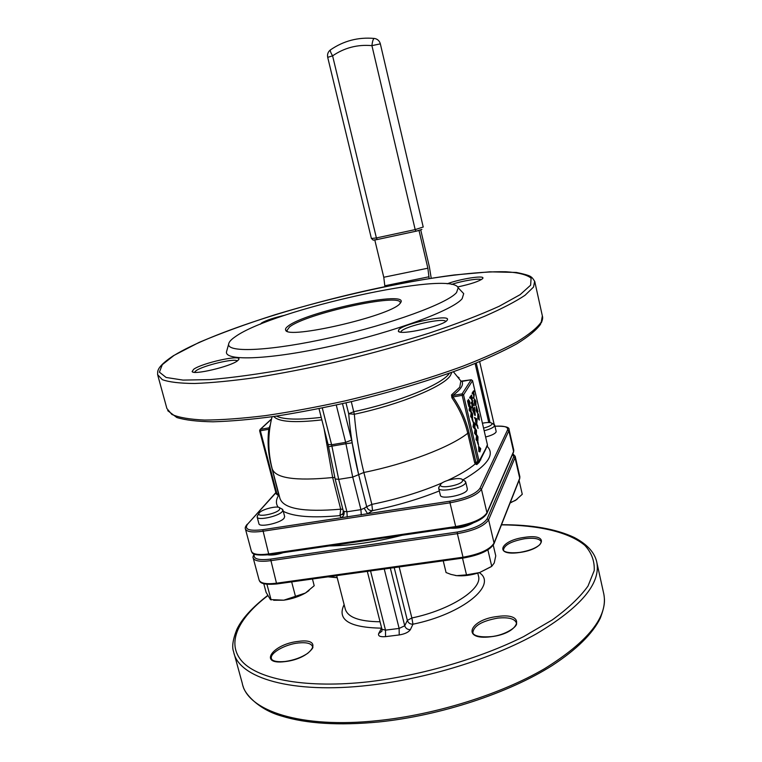 <?xml version="1.0" encoding="UTF-8"?>
<svg xmlns="http://www.w3.org/2000/svg" width="762" height="762" viewBox="0 0 762 762"><rect width="100%" height="100%" fill="white"/><g stroke="black" fill="none" stroke-linecap="round" stroke-linejoin="round"><path stroke-width="1.14" d="M478.698 462.791L476.783 464.582L477.031 463.144M279.511 509.597L279.711 507.816C277.673 505.416 262.261 509.149 259.413 512.74L258.937 513.464C256.718 517.608 276.206 513.959 279.511 509.597M281.54 508.787L282.921 509.94L282.321 511.493C278.759 516.331 257.232 520.989 257.137 516.96L257.689 515.464M462.563 480.974L462.363 479.574C459.962 476.707 442.351 480.632 440.712 484.384L440.617 484.584C438.074 489.28 460.677 485.594 462.563 480.974M464.182 480.603L465.706 481.955L465.525 482.946C463.601 488.042 438.807 492.852 438.664 488.175L439.36 486.461M257.156 517.055L258.918 523.665C259.042 527.761 280.54 523.123 284.083 518.217L284.655 516.55M438.683 488.252L440.35 495.195C440.512 499.948 465.287 495.167 467.192 489.985L467.344 488.909M483.584 428.101C488.213 426.891 491.023 425.577 492.014 424.158L491.881 423.224C490.461 422.281 487.318 422.281 482.441 423.215M493.728 424.32L494.614 425.882C493.395 427.634 489.928 429.254 484.194 430.73M485.642 436.988C491.376 435.512 494.843 433.873 496.043 432.092L496.157 431.387M399.736 303.867C389.325 316.211 287.15 339.7 285.702 330.194C285.055 329.127 285.893 327.746 288.207 326.041C305.41 312.153 405.098 290.57 401.136 301.838L399.736 303.867M400.221 303.371L400.279 302.666C400.355 292.789 305.857 313.677 289.56 326.936L286.922 330.508L287.341 331.28M260.433 324.221L261.518 323.002C266.1 320.326 273.977 317.716 285.14 315.173M447.161 283.807C459.762 278.968 484.28 275.034 482.908 278.14L482.651 278.597C479.231 281.321 470.887 284.102 457.61 286.96M237.506 360.797C230.562 366.512 193.148 375.352 192.119 371.542L193.691 369.265C202.101 363.017 240.973 354.387 238.887 359.254L237.506 360.797M237.268 360.969C235.144 357.883 202.959 365.531 195.958 370.78L194.462 372.323M447.056 320.354C443.37 326.031 399.688 335.728 398.345 331.203L398.821 329.66C404.031 323.412 449.723 313.934 447.465 319.63L447.056 320.354M445.78 321.44C443.903 317.449 405.565 325.926 401.241 331.251L400.707 332.127M235.582 336.509C273.053 309.696 451.628 269.958 458.181 287.807L456.552 292.57C447.542 303.371 391.268 324.098 331.518 337.48C271.729 350.958 227.19 353.063 228.648 344.186C228.838 342.043 231.143 339.49 235.582 336.509M462.001 291.836L463.706 293.637L462.143 298.694C453.085 310.115 394.897 331.851 332.918 345.691C270.891 359.616 224.847 361.417 226.476 351.911L226.914 350.349M351.292 401.641L354.33 414.261C355.902 433.692 359.083 453.095 363.865 472.469L371.846 504.387L372.542 510.626L367.589 513.731L341.176 517.76L339.947 515.617L340.709 509.187L332.661 477.526L324.069 428.587M476.783 464.582L475.221 463.944L474.631 462.563L467.754 433.245C464.772 420.643 459.496 408.813 451.914 397.774L452.999 396.945C460.667 408.108 466.001 420.062 469.011 432.806L475.879 462.115L476.288 462.905L477.441 463.01M474.631 462.563L477.745 461.81L462.182 395.335L452.999 396.945L452.657 395.535L451.514 394.935L451.914 397.774M477.526 460.886L479.012 461.258M473.231 522.923C466.154 526.837 458.553 528.599 450.447 528.209M283.397 552.621C277.187 554.66 272.034 555.412 267.929 554.869M384.915 286.664L383.772 277.263L374.79 239.973M429.13 278.549L427.873 268.195L419.024 230.467L416.023 231.219L415.185 229.6L371.923 45.644C357.568 44.339 344.462 47.739 332.594 55.845C330.737 52.759 330.013 50.778 330.422 49.901L330.575 49.797M420.729 229.934L429.377 266.843L431.216 278.216M479.898 451.914L478.584 446.294L480.736 448.685L479.898 451.914L479.679 450.961L478.898 451.656L478.584 446.294M477.374 442.274L477.974 441.931L478.574 445.379L477.374 442.274L477.974 441.931M477.383 441.427L476.031 439.607L476.641 435.026M475.898 435.045L474.536 433.207L475.145 428.654M474.412 428.654L473.04 426.806L473.65 422.272M472.002 419.262L472.611 418.929L473.212 422.396L472.002 419.262L472.611 418.929M472.021 418.405L470.64 416.528L471.259 412.042M470.525 411.975L469.135 410.089L469.754 405.632M469.268 403.641L468.478 400.164M468.735 400.126L469.678 401.307L469.84 404.536L468.039 402.25L468.801 406.394L467.468 400.698L469.592 403.87L469.516 401.507L468.316 399.345M469.649 404.641L468.363 403.612M468.801 406.394L467.468 400.698M476.86 425.377L477.45 425.044L478.05 428.463L476.86 425.377L477.45 425.044M476.679 425.396L476.031 424.663L475.326 418.91L474.393 417.643L477.155 419.014L476.679 425.396L475.783 418.833L474.85 417.557M474.955 415.528L472.564 409.794L474.431 407.318L475.288 415.309L473.021 409.718L474.431 407.318M474.069 405.784L472.497 402.793L472.735 408.489L472.297 402.517L471.611 403.66L470.983 402.993L472.859 400.555L472.488 402.193L474.069 405.784L472.535 403.812M472.735 408.489L472.049 407.584L471.868 403.231M472.364 399.317L471.602 396.03L471.783 400.279L471.021 396.983L469.868 398.202L469.687 397.459L471.573 395.059L472.364 399.317L471.259 396.592M471.783 400.279L470.678 397.545M479.174 419.291L479.146 416.138L478.279 414.404L478.355 417.538L479.222 419.281M479.241 420.062L477.784 417.833L477.803 413.699M478.022 412.004L476.574 407.07L477.45 413.004L476.574 410.604L476.412 406.327L478.022 412.004L477.364 411.575L476.431 407.356M477.45 413.004L476.117 410.689L476.202 406.46M475.717 405.27L474.793 402.974L474.621 399.088L475.85 401.231L476.012 405.213L474.764 399.86L475.269 405.346L474.345 403.05L474.383 399.031M475.183 403.689L474.707 401.612M473.764 398.459L474.126 394.583L473.383 392.982L472.716 393.925L472.088 393.268L473.526 390.935L474.145 391.592L473.545 392.573L474.288 394.506L473.764 398.459L473.145 397.793L473.84 396.535L473.145 393.221M485.604 448.97L487.413 444.732L472.535 380.676L463.544 394.811L479.088 461.258L485.604 448.97L481.222 458.181M461.039 381.152L471.278 379.762M278.682 494.786L271.348 465.801C268.186 453.685 267.319 441.512 268.767 429.292L269.558 429.749L269.129 434.197M381.886 631.241L378.666 633.574L381.638 628.021M399.183 566.938L411.861 617.972L412.966 624.202L410.375 629.631C407.546 629.707 405.66 628.421 404.717 625.783L407.356 620.401L394.211 567.633M485.299 450.094L479.231 462.172M329.222 545.925C350.996 545.687 375.266 542.134 402.031 535.286M322.297 408.003L331.613 444.751L345.653 442.379L345.929 443.751L331.889 446.122L338.68 479.355L352.73 477.098L345.929 443.751L352.158 442.827L358.664 474.716L366.684 506.692L358.673 474.707C353.654 454.476 350.329 434.149 348.701 413.747L345.986 402.869M335.156 479.003L343.243 510.807L344.024 511.34L346.91 511.788L360.921 509.635L364.198 508.244L367.589 513.731L449.942 501.196C465.858 498.234 475.869 493.938 479.965 488.328L507.559 429.949C508.397 426.901 504.196 425.672 494.967 426.244M344.024 511.34C344.5 514.255 343.548 516.398 341.176 517.76L262.757 529.695L268.71 553.945L455.686 526.571L449.999 502.825L262.68 531.276C252.308 532.667 246.536 531.857 245.383 528.838C244.897 527.885 245.488 526.39 247.136 524.332L246.907 524.589M451.828 372.37L450.371 375.59C443.589 386.534 399.907 404.565 354.33 414.261L348.701 413.747L353.797 411.709C399.298 402.022 442.855 384.048 449.332 373.256M481.251 279.654C479.222 278.082 462.544 280.778 451.628 284.407M481.222 457.667L479.26 462.086M270.005 426.71L268.767 429.292L260.366 430.768L276.958 493.967L278.711 493.681M269.919 427.12L270.034 426.53M476.288 462.905L475.221 463.944C468.82 469.316 459.677 474.793 447.799 480.365M472.716 393.925L472.088 393.268M472.545 393.182L473.974 390.858M474.907 399.726L475.964 404.27L474.907 399.726M478.574 413.957L479.365 420.043L478.231 417.757L478.031 413.756L478.574 413.957M478.907 419.1L478.136 414.671M470.316 398.126L469.687 397.459M470.144 397.383L471.573 395.059M471.611 403.66L470.983 402.993M471.44 402.917L472.859 400.555M473.335 410.213L474.993 414.709L474.459 408.299L473.335 410.213M474.678 414.614L474.116 408.88M476.898 419.538L476.012 418.986L476.698 421.929L476.898 419.538L476.117 419.405M476.374 420.5L476.44 419.614M478.05 428.463L477.307 425.301M469.592 410.013L470.002 405.584L471.116 407.46L471.03 411.613L469.135 410.089M469.878 406.689L469.754 409.785L470.421 411.166L470.973 407.737L469.878 406.689M470.973 407.737L469.992 406.517M470.287 411.089L470.516 407.813M471.097 416.452L471.507 411.994L472.602 413.861L472.526 418.024L470.64 416.528M471.383 413.109L471.249 416.223L471.916 417.586L472.469 414.137L471.383 413.109M472.469 414.137L471.497 412.937M471.783 417.509L472.011 414.214M473.212 422.396L472.459 419.186M473.497 426.73L473.907 422.234L474.993 424.072L474.917 428.263L473.04 426.806M473.774 423.358L473.65 426.491L474.316 427.844L474.85 424.348L473.774 423.358M474.85 424.348L473.888 423.177M474.174 427.758L474.393 424.434M474.993 433.13L475.402 428.615L476.479 430.435L476.402 434.645L474.536 433.207M475.259 429.749L475.145 432.892L475.802 434.235L476.336 430.721L475.259 429.749M476.336 430.721L475.383 429.558M475.659 434.149L475.879 430.797M476.488 439.531L476.898 434.988L477.955 436.797L477.888 441.017L476.031 439.607M476.755 436.131L476.641 439.283L477.298 440.617L477.822 437.083L476.755 436.131M477.822 437.083L476.879 435.931M477.145 440.531L477.364 437.159M478.574 445.379L477.831 442.198M479.069 447.475L479.641 449.942L480.241 448.78L479.069 447.475M479.517 449.38L479.25 448.266M510.235 502.634L515.483 500.415L522.265 494.281L519.065 480.308M510.073 503.044L517.046 499.358M474.936 429.035L475.536 429.073M443.227 560.813L446.065 572.548L450.952 574.405L456.686 575.653L466.506 574.853L479.631 572.548L491.747 566.318L494.233 562.985L495.757 555.85L493.243 545.135M491.747 566.318L487.88 549.888M466.506 574.853L462.505 558.136M263.785 583.73L266.09 592.331L270.415 599.57L283.797 600.189L305.429 593.027L314.201 585.721L312.458 579.006M295.542 596.646L291.656 581.892M271.129 599.951L266.948 584.302M455.238 575.453L456.686 575.653C463.591 576.291 471.24 575.253 479.631 572.548L491.204 566.69M273.663 600.266L283.797 600.189C291.894 598.98 299.104 596.589 305.429 593.027L309.02 590.56M490.785 636.765C460.905 640.652 469.363 619.382 497.691 616.468C526.723 612.172 520.713 633.46 490.785 636.765M472.897 632.774L472.85 632.555C472.707 633.47 474.355 637.832 490.852 636.651C505.073 635.432 518.512 626.278 516.388 622.906C514.674 618.658 508.473 617.058 497.786 618.106C482.07 620.954 473.764 625.773 472.85 632.555L472.954 632.927M285.026 661.606C257.727 665.169 272.482 644.033 298.152 641.413C324.898 637.442 312.153 658.625 285.026 661.606M271.491 658.778L271.405 658.463C271.329 658.92 272.31 662.654 285.159 661.483C294.008 660.206 301.562 657.454 307.829 653.224C312.106 649.386 313.687 647.205 312.563 646.671C311.325 643.347 306.505 642.118 298.104 642.995C284.883 644.433 269.729 653.101 271.405 658.463L271.558 658.939M337.204 577.701L327.993 576.844M519.465 552.517C493.538 556.327 499.872 540.401 524.627 537.343C549.897 533.286 545.411 549.164 519.465 552.517M503.492 550.078L503.463 549.926C502.739 549.964 504.463 553.974 519.513 552.44C528.914 550.888 535.724 548.269 539.925 544.582L541.258 541.887C539.81 538.648 534.305 537.591 524.723 538.715C511.397 541.22 504.311 544.954 503.463 549.926L503.53 550.183M157.858 375.552L166.888 408.499L171.831 414.423C178.756 417.5 189.643 419.386 204.502 420.062C221.571 419.976 241.897 418.49 265.471 415.623C290.532 411.947 317.059 407.041 345.062 400.907C388.201 390.687 427.52 379.105 463.01 366.141C484.632 357.702 502.653 349.596 517.084 341.824C529.19 334.413 537.258 327.822 541.268 322.04L542.353 315.887M530.628 285.178L531.095 278.13C526.771 274.672 518.322 272.539 505.749 271.748C477.736 271.215 434.692 276.701 387.391 286.169C304.352 303.085 211.436 332.365 173.831 355.559L162.306 364.655L159.401 372.151L166.126 377.466L183.032 380.095L209.998 379.609C232.677 377.676 259.032 374.037 289.046 368.694C337.233 359.188 384.019 347.31 429.387 333.061C457.057 323.764 480.355 314.82 499.262 306.238L520.132 294.665L530.628 285.178M534.648 281.226L533.533 287.055L525.075 295.246C515.655 301.552 502.272 308.515 484.918 316.135C447.218 331.746 391.992 348.872 335.375 362.169C307.257 368.437 280.645 373.59 255.537 377.609C231.943 380.886 211.645 382.848 194.643 383.486C179.87 383.381 169.088 382.105 162.316 379.657L157.61 374.656L157.715 371.446C158.286 369.408 159.134 365.217 173.526 355.644L199.082 342.414C221.056 333.089 246.402 323.86 275.111 314.716C334.108 296.847 400.526 282.016 454.095 274.987L489.747 271.834L516.341 272.444C525.008 274.234 529.866 275.692 530.904 276.816C532.667 277.511 535.553 282.845 534.867 281.997L542.43 316.259C542.944 317.621 542.563 319.85 541.287 322.936M596.636 561.546L596.856 562.547C600.704 583.73 580.558 607.485 536.419 633.822C492.528 658.492 427.434 678.732 369.313 685.276C291.484 694.334 238.154 677.828 233.629 651.767C231.743 647.062 232.81 639.632 236.811 629.498C241.735 618.963 252.012 607.628 267.653 595.484M267.757 595.703C238.039 618.344 225.752 643.471 242.306 661.654C258.975 679.694 306.953 688.724 369.322 681.695C422.443 675.208 479.917 658.339 523.484 636.689L552.25 619.935C568.176 608.4 580.092 597.113 588.007 586.064L594.227 570.567C594.665 561.023 591.541 552.621 584.845 545.373C568.804 531.952 538.42 525.132 501.453 524.856M234.182 653.796L242.23 683.143C247.202 710.746 300.761 728.958 378.371 720.557C436.321 714.518 501.015 694.115 544.497 668.722C588.207 641.566 608 616.772 603.875 594.312L603.714 593.55M457.686 376.799L459.115 377.771L458.667 378.047M276.444 416.109C283.588 419.614 298.513 420.033 321.212 417.357M451.514 394.935L459.772 387.201L460.848 380.981M469.011 432.806L467.754 433.245C450.504 447.056 406.87 463.82 363.865 472.469L352.73 477.098L360.921 509.635L361.274 514.95M384.905 285.76L429.082 276.758M343.243 510.807C343.119 513.655 342.786 514.902 342.224 514.531L342.986 513.578L339.957 515.607C312.649 518.141 293.761 516.712 283.293 511.331M278.168 507.206C275.606 503.644 275.863 499.51 278.94 494.814M275.92 492.814L247.593 524.142C243.983 529.419 249.041 531.266 262.757 529.695M487.175 446.351C495.376 454.59 487.28 465.763 462.896 479.879M439.322 490.928C418.814 499.177 396.554 505.739 372.542 510.626C369.627 510.778 367.675 509.464 366.684 506.692L371.846 504.387C397.802 499.062 421.31 491.871 442.389 482.803M272.291 469.211L279.892 498.196C283.121 508.692 303.39 512.35 340.709 509.187L342.843 509.245M334.794 477.536L332.661 477.526C295.304 481.184 275.12 478.193 272.12 468.563C267.729 451.304 267.7 434.026 272.053 416.747M321.859 419.891C294.513 423.015 278.492 421.881 273.815 416.49M336.671 575.634L345.234 608.924C347.615 617.268 359.226 621.544 380.057 621.763M479.288 572.662C498.072 584.683 463.029 613.981 412.966 624.202C410.156 624.288 408.289 623.011 407.356 620.401L411.861 617.972C450.475 609.991 482.527 589.064 478.517 576.186L478.422 575.786M378.666 633.574C377.876 636.041 380.162 637.061 385.534 636.641L399.212 634.946C404.889 634.003 408.613 632.231 410.375 629.631M381.667 628.136L381.524 628.155C349.225 627.593 336.756 619.744 344.119 604.599M488.766 422.51L475.126 363.541M254.413 554.184C252.822 558.879 258.204 560.518 270.577 559.127L457.314 532.028C473.183 529.142 483.118 524.742 487.118 518.817L513.712 456.819L512.702 454.019M479.965 488.328L481.451 489.318L486.956 512.788L513.598 451.495L508.864 430.806L481.451 489.318C477.183 495.214 466.696 499.72 449.999 502.825L449.942 501.196M270.577 559.127L276.482 583.206L463.02 557.222L457.381 533.667L270.51 560.718C260.147 562.013 254.365 561.042 253.146 557.794C252.698 557.593 253.013 556.346 254.089 554.041M487.118 518.817L488.604 519.798L494.062 543.077L519.713 478.212L515.017 457.676L488.604 519.798C484.432 526.028 474.021 530.657 457.381 533.667L457.314 532.028M455.686 526.571C472.335 523.532 482.765 518.941 486.956 512.788L486.804 513.655C482.698 519.808 472.478 524.38 456.133 527.371L455.686 526.571M463.02 557.222C479.612 554.269 489.966 549.554 494.062 543.077L493.938 543.878C489.785 550.459 479.622 555.165 463.448 558.003L463.02 557.222M269.196 554.698C249.279 556.336 252.603 551.831 251.355 551.136C252.565 554.326 258.347 555.269 268.71 553.945L269.291 554.688L456.067 527.38M253.203 558.022L259.08 579.92C260.337 583.34 266.148 584.435 276.482 583.206L277.149 583.835M486.956 513.302L513.464 452.257L513.759 450.075M509.035 429.435L508.864 430.806L507.559 429.949M494.062 543.563L519.608 478.927L519.855 476.707M515.16 456.219L515.017 457.676L513.712 456.819M476.269 363.074L490.033 422.596M494.167 424.529L479.669 361.683L494.195 424.539M247.593 524.142L275.854 492.585M342.481 403.67L351.606 440.084L345.653 442.379L336.271 405.051M352.158 442.827L351.606 440.084M319.011 408.661L328.098 444.484L331.613 444.751L331.889 446.122L328.565 446.78L335.147 478.965L338.68 479.355L346.91 511.788L347.234 517.093M390.334 568.166L404.717 625.783L399.136 628.431L384.258 569.014M370.551 570.919L385.496 630.136L399.136 628.431L399.212 634.946M385.534 636.641L385.496 630.136L381.952 629.25L367.313 571.367M364.198 508.244L366.684 506.711C367.665 509.483 369.618 510.788 372.532 510.635M343.005 513.55L339.947 515.617M271.453 419.186L260.442 429.349L269.11 427.825L270.272 425.082M487.413 444.732L472.554 380.619L471.192 379.743L462.048 381.41C463.734 385.105 460.6 389.811 452.657 395.535L462.115 393.868L471.164 379.781L472.507 380.571M479.269 461.553L478.317 462.934L477.745 461.81L479.088 461.258M462.182 395.335L463.544 394.811L462.115 393.868L462.182 395.335M485.594 449.485L487.442 445.303M487.413 445.884L487.385 444.598M276.254 493.747L277.73 494.995L278.721 494.833M259.671 430.616L260.366 430.768L260.442 429.349L259.671 430.616M480.736 459.905L480.612 459.4M380.343 43.853C379.581 41.091 377.838 39.338 375.133 38.586L374.161 38.433C358.169 37.024 343.595 40.853 330.422 49.901C328.022 51.816 327.117 54.293 327.708 57.341L332.594 55.845L376.399 237.935L415.185 229.6L423.215 227.019L380.343 43.853L371.923 45.644C372.408 41.424 373.151 39.014 374.161 38.433L374.38 38.452M377.219 239.544C371.123 239.925 374.885 241.249 371.399 238.496L376.399 237.935L377.295 239.525L415.957 231.229L377.304 239.516M374.79 239.954L377.2 239.544M383.772 277.263L427.873 268.195M279.711 507.816L282.55 509.311M462.363 479.574L465.268 481.232M282.921 509.94L284.683 516.646M465.706 481.955L467.363 488.985M491.881 423.224L494.443 424.729M494.728 425.215L496.167 431.425M287.122 331.022L285.702 330.194M337.185 577.625L328.489 576.767M193.148 372.113L192.119 371.542M399.469 331.87L398.345 331.203M243.097 686.124C243.907 692.41 257.461 709.26 281.435 716.004C306.448 723.767 339.014 725.748 379.143 721.938M458.181 287.807L463.706 293.637M462.001 381.391L460.829 380.943L453.419 371.799M478.336 575.453L477.793 573.138M228.648 344.186L226.476 351.911M379.305 721.919C440.55 715.566 508.968 692.972 552.107 665.578C576.472 649.643 592.531 633.851 600.294 618.211C605.257 604.914 604.79 600.351 603.875 594.312L596.856 562.547C595.503 555.908 590.979 546.259 574.291 537.486C556.003 528.904 531.743 524.647 501.51 524.713M251.355 551.136L245.44 529.047M513.598 451.961L513.779 450.161L509.064 429.539C509.483 427.101 504.787 425.987 494.957 426.206M512.816 453.752L515.188 456.324L519.875 476.793L519.713 478.66M276.958 583.94C259.061 585.607 259.823 580.882 259.166 580.234M463.391 558.013L277.044 583.93M381.933 631.088L381.962 629.298M328.098 444.484L328.565 446.78M540.629 324.174C536.334 330.117 528.399 336.661 516.846 343.814C503.101 351.339 485.956 359.188 465.42 367.341C431.73 379.886 394.097 391.22 352.53 401.345C325.412 407.489 299.485 412.49 274.73 416.357C251.25 419.491 230.676 421.3 212.998 421.796C197.348 421.548 185.29 420.129 176.832 417.528L167.716 410.661M446.875 320.554L447.465 319.63M238.439 359.997L238.887 359.254M482.527 278.73L482.908 278.14M277.625 495.014L276.196 493.881L259.613 430.73L260.099 429.473L271.51 418.957M269.129 434.159L269.319 431.902M477.231 463.106L478.25 462.944M479.079 462.458L478.317 462.934M400.26 303.228L401.136 301.838M440.617 484.584L438.769 487.328M258.937 513.464L257.223 516.198M371.399 238.496L327.708 57.341M421.891 229.429L416.023 231.219"/></g></svg>
